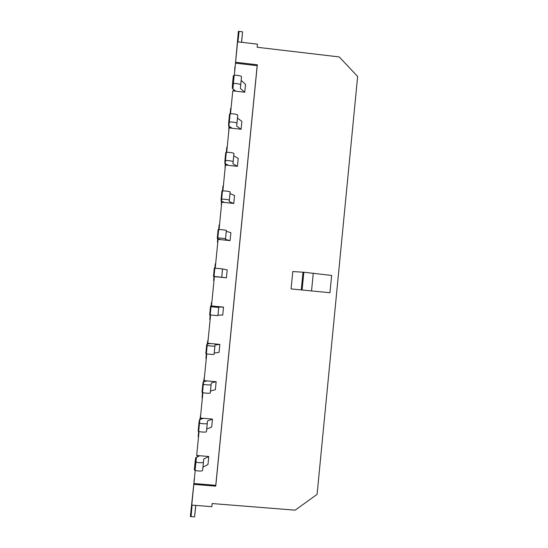 <?xml version="1.0" encoding="UTF-8"?>
<svg xmlns="http://www.w3.org/2000/svg" width="548" height="548" viewBox="0 0 548 548"><rect width="100%" height="100%" fill="white"/><g stroke="black" fill="none" stroke-linecap="round" stroke-linejoin="round"><path stroke-width="0.82" d="M193.793 484.364L215.748 486.151L215.775 485.323L193.91 483.548L191.745 505.085L211.829 506.681L212.138 503.55L295.16 510.167L317.087 494.378L357.639 76.473L339.281 56.944L257.156 47.258L257.464 44.169L237.599 41.819L235.572 62.253L257.313 64.787L257.17 65.671L235.517 63.15L235.572 62.253M215.748 486.151L257.313 64.787M329.965 292.735L291.07 288.919L329.965 292.735L331.65 275.445L303.839 272.24L292.769 271.568L291.07 288.919M311.552 290.899L313.278 273.185M302.106 289.967L303.839 272.24M193.91 483.548L195.211 470.39M199.705 455.744L195.725 457.669L195.156 461.416C194.828 462.615 203.52 463.32 203.438 462.094L203.76 459.012L208.767 456.505L196.684 455.491L199.061 431.495M203.404 418.302L199.479 419.734L198.993 422.659C198.691 423.59 207.377 424.33 207.267 423.364L207.521 420.953L212.466 419.09L200.39 418.042L202.904 392.656M207.103 380.908L203.233 381.84L202.822 383.949C202.548 384.621 211.227 385.388 211.09 384.682L211.281 382.942L216.152 381.723L204.096 380.634L206.747 353.857M210.802 343.555L206.98 343.986L206.651 345.288C206.404 345.692 215.069 346.494 214.912 346.048L215.035 344.973L219.844 344.397L207.795 343.274L210.583 315.107M214.494 306.243L210.72 306.188L210.473 306.675L218.727 307.462L218.782 307.051L223.522 307.113L211.487 305.955L214.391 276.63L217.392 276.925L213.48 276.329L226.42 277.815L217.392 276.925M215.227 268.15L218.077 239.387L221.077 239.695L217.392 238.757L217.296 237.798L225.529 238.64L225.468 239.408L230.091 240.613L221.077 239.695M219.056 229.502L221.755 202.191L224.755 202.507L221.125 201.075L221.104 199.314C220.954 198.725 229.591 199.643 229.331 200.184L229.208 201.609L233.763 203.452L224.755 202.507M222.872 190.903L225.434 165.037L228.434 165.359L224.851 163.441L224.906 160.872C224.783 160.03 233.414 160.975 233.126 161.77L232.941 163.859L237.435 166.332L228.434 165.359M226.694 152.351L229.105 127.931L232.099 128.259L228.571 125.855L228.708 122.485C228.612 121.375 237.229 122.348 236.921 123.41L236.668 126.15L241.093 129.26L232.099 128.259M234.311 75.384L235.517 63.15M230.503 113.84L232.777 90.858L244.751 92.228L240.387 88.488L240.709 85.091C241.045 83.776 232.434 82.775 232.503 84.139L233.311 75.96C233.249 74.542 241.86 75.556 241.517 76.919L241.182 80.46L245.531 84.33L244.751 92.228M197.047 455.525L199.52 455.833M194.335 469.691L195.156 461.416L194.335 469.691C194.006 470.944 202.698 471.643 202.623 470.362L202.959 467.136L207.98 464.492L208.767 456.505M233.496 90.941L233.647 89.434M229.913 127.157L229.948 126.794M197.273 456.922L197.396 455.655M235.77 91.201L232.284 88.303L232.503 84.145M241.182 80.46L240.387 88.488M212.466 419.09L211.672 427.07L206.719 429.07L206.452 431.619C206.555 432.646 197.869 431.913 198.177 430.92L198.993 422.659M216.152 381.723L215.371 389.69L210.48 391.046L210.274 392.93C210.405 393.69 201.726 392.93 202.006 392.204L202.822 383.949L202.006 392.197M219.844 344.397L219.056 352.357L214.234 353.07L214.097 354.289C214.254 354.789 205.582 353.994 205.836 353.535L206.651 345.288M223.522 307.113L222.741 315.066L217.981 315.141L217.912 315.689L209.658 314.908L210.473 306.675L209.658 314.908M214.295 268.109L213.48 276.329L214.295 268.102L222.536 268.924L227.201 269.876L226.42 277.815M218.104 229.585L217.296 237.798L218.104 229.585C217.94 229.201 226.577 230.091 226.338 230.434L226.269 231.338L230.879 232.681L230.091 240.613M221.913 191.115L221.104 199.308L221.913 191.108C221.769 190.471 230.407 191.389 230.139 191.985L230.002 193.554L234.551 195.526L233.763 203.452M225.721 152.687L224.906 160.865L225.721 152.68C225.598 151.782 234.229 152.728 233.934 153.584L233.736 155.81L238.216 158.42L237.435 166.332M229.516 114.306L228.708 122.471L229.516 114.299C229.427 113.141 238.044 114.114 237.729 115.231L237.462 118.115L241.874 121.355L241.093 129.26M215.775 485.323L257.17 65.671M203.76 459.012L202.959 467.136M229.468 127.965L229.55 127.115L230.598 127.232M237.462 118.115L236.668 126.15M241.606 42.292L242.559 31.825L238.394 31.332L234.982 68.603M234.859 67.109L234.633 72.089M194.691 475.643L190.362 516.552L194.574 516.88L195.711 505.4M194.574 516.88L195.794 505.407M241.524 42.285L242.559 31.825M194.376 478.808L193.965 480.247M200.753 418.076L200.637 419.309M198.993 422.666L198.177 430.92M207.521 420.953L206.719 429.07M204.459 380.668L204.37 381.566M211.281 382.942L210.48 391.046M208.117 343.301L208.062 343.863M208.158 343.308L208.103 343.863M215.035 344.973L214.234 353.07M218.782 307.051L217.981 315.141M222.529 269.171L221.728 277.254M218.433 239.024L218.399 239.421M218.474 239.031L218.44 239.428M226.269 231.338L225.468 239.408M222.193 201.5L222.118 202.233M230.002 193.554L229.208 201.609M225.899 164.01L225.797 165.078M233.736 155.81L232.941 163.859M232.941 88.851L234.154 75.419M229.235 126.307L228.749 131.205L229.03 124.766L230.66 108.333L230.386 113.861M225.523 163.804L225.064 168.469L225.187 163.605L226.817 147.152L226.632 152.358M221.81 201.349L221.371 205.781L221.337 202.486L222.968 186.019L222.837 190.903M218.09 238.935L217.672 243.134L217.481 241.421L219.118 224.933L219.022 229.502M214.364 276.562L213.967 280.528L213.624 280.405L215.261 263.896L215.193 268.15M210.548 315.1L209.761 319.436L211.398 302.907L211.836 302.119L211.432 306.195M206.712 353.85L205.89 358.515L207.534 341.966L208.124 339.582L207.699 343.911M202.87 392.642L202.02 397.636L203.657 381.072L204.411 377.093L203.959 381.661M198.979 431.468L198.143 436.811L199.787 420.22L200.691 414.651L200.219 419.46M195.081 470.342L196.472 457.306M191.081 516.606L192.081 505.112M237.928 41.86L239.092 31.414M301.27 289.906L302.982 272.356M233.311 75.973L232.503 84.125M241.517 76.919L240.709 85.091M203.438 462.094L202.623 470.362M237.729 115.231L236.921 123.41M207.267 423.364L206.452 431.619M211.09 384.682L210.274 392.93M206.651 345.295L205.836 353.529M214.912 346.048L214.097 354.289M218.727 307.462L217.912 315.689M222.536 268.924L221.721 277.144M226.338 230.434L225.529 238.64M230.139 191.985L229.331 200.184M233.934 153.584L233.126 161.77"/></g></svg>
